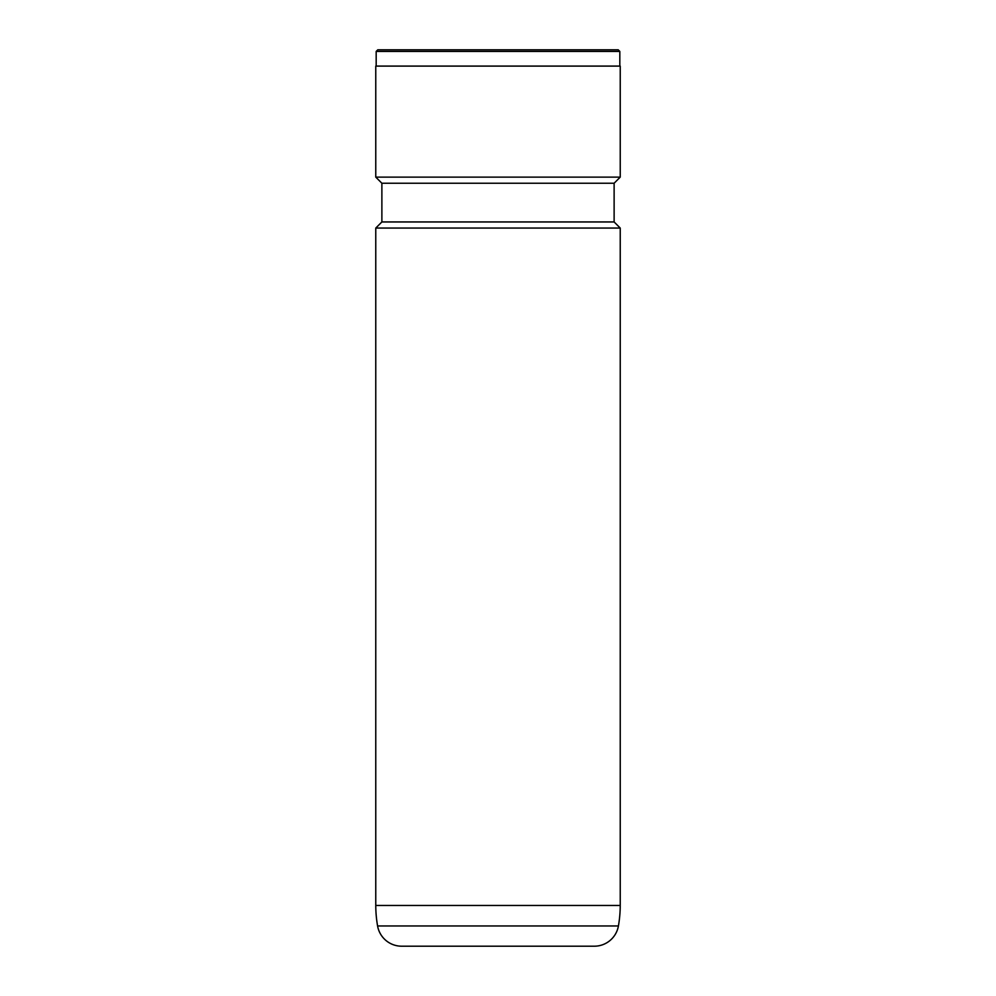 <?xml version="1.0" encoding="UTF-8"?>
<svg xmlns="http://www.w3.org/2000/svg" width="996" height="996" viewBox="0 0 996 996"><rect width="100%" height="100%" fill="white"/><g stroke="black" fill="none" stroke-linecap="round" stroke-linejoin="round"><path stroke-width="1.49" d="M375.766 905.451A122.234 122.234 0 0 0 377.584 925.969A24.452 24.452 0 0 0 401.674 946.2L594.326 946.2A24.452 24.452 0 0 0 618.416 925.969A122.234 122.234 0 0 0 620.234 905.451L620.234 228.059L375.766 228.059L375.766 905.451L620.234 905.451M377.795 49.8L618.205 49.8L619.823 51.431L376.177 51.431L377.795 49.8M619.823 66.097L619.823 51.431M376.177 66.097L376.177 51.431M375.766 228.059L381.879 221.946L614.121 221.946L620.234 228.059M614.121 221.946L614.121 183.239L620.234 177.126L620.234 66.097L375.766 66.097L375.766 177.126L620.234 177.126M381.879 221.946L381.879 183.239L614.121 183.239M381.879 183.239L375.766 177.126M377.584 925.969L618.416 925.969"/></g></svg>
